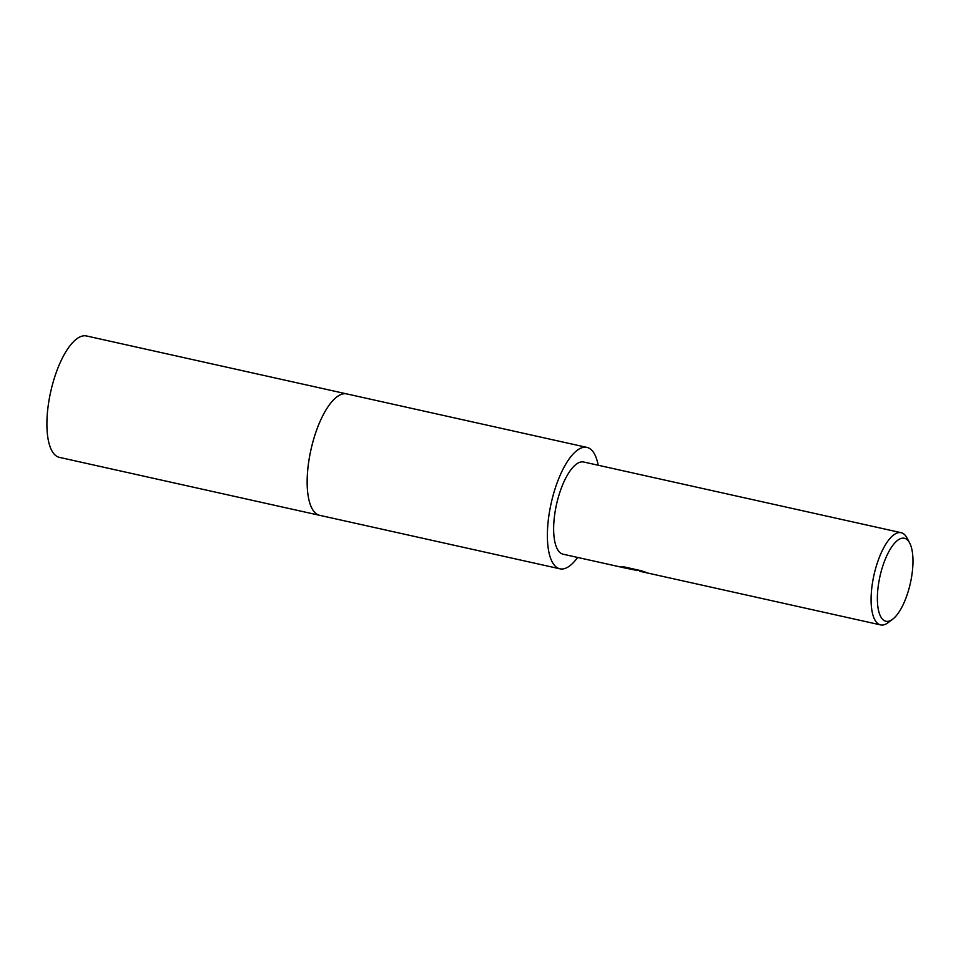 <?xml version="1.0" encoding="UTF-8"?>
<svg xmlns="http://www.w3.org/2000/svg" width="961" height="961" viewBox="0 0 961 961"><rect width="100%" height="100%" fill="white"/><g stroke="black" fill="none" stroke-linecap="round" stroke-linejoin="round"><path stroke-width="1.44" d="M320.037 515.408A62.201 22.8 -77.4 0 1 319.689 515.336A62.189 22.8 -77.4 0 1 310.247 453.063A62.189 22.8 -77.4 0 1 344.17 393.734A62.189 22.8 -77.4 0 1 346.729 393.914A62.201 22.8 -77.4 0 1 347.077 393.986M319.941 515.384A62.201 22.8 -77.4 0 1 310.163 453.4A62.201 22.8 -77.4 0 1 344.158 393.734A62.201 22.8 -77.4 0 1 346.969 393.962M577.633 557.44A62.189 22.8 -77.4 0 1 562.473 568.996A62.189 22.8 -77.4 0 1 559.915 568.816A62.189 22.8 -77.4 0 1 550.461 506.555A62.189 22.8 -77.4 0 1 584.384 447.237A62.189 22.8 -77.4 0 1 586.955 447.406A62.189 22.8 -77.4 0 1 598.174 465.232M638.741 570.245L634.68 569.993M892.661 619.232L888.096 622.668A47.233 17.31 -77.4 0 1 882.558 625.046A47.233 17.31 -77.4 0 1 880.612 624.914A47.233 17.31 -77.4 0 1 873.429 577.621A47.233 17.31 -77.4 0 1 899.196 532.562A47.233 17.31 -77.4 0 1 901.142 532.694A47.233 17.31 -77.4 0 1 906.968 537.908L909.647 542.953A42.512 15.58 -77.4 0 1 910.379 583.147A42.512 15.58 -77.4 0 1 892.661 619.232A42.512 15.58 -77.4 0 1 887.676 621.371A42.512 15.58 -77.4 0 1 879.027 581.021A42.512 15.58 -77.4 0 1 902.655 538.148A42.512 15.58 -77.4 0 1 909.647 542.953M635.125 569.368L635.005 570.041L626.176 568.251L563.17 554.221A47.233 17.31 -77.4 0 1 555.987 506.927A47.233 17.31 -77.4 0 1 581.753 461.881A47.233 17.31 -77.4 0 1 583.699 462.013L901.142 532.694M635.005 570.041L621.287 566.99L624.121 566.918L641.047 570.69L647.858 572.972L639.882 571.302L639.966 570.51L640.975 570.678M635.113 569.429L635.053 570.221M346.729 393.902L86.478 335.954A62.189 22.8 -77.4 0 0 49.335 398.503A62.189 22.8 -77.4 0 0 59.438 457.376L319.689 515.336A62.201 22.8 -77.4 0 1 309.586 456.463A62.201 22.8 -77.4 0 1 346.729 393.902L586.955 447.406M319.689 515.324L559.915 568.816M639.882 571.302L880.612 624.914M635.233 569.465L640.014 570.522"/></g></svg>
